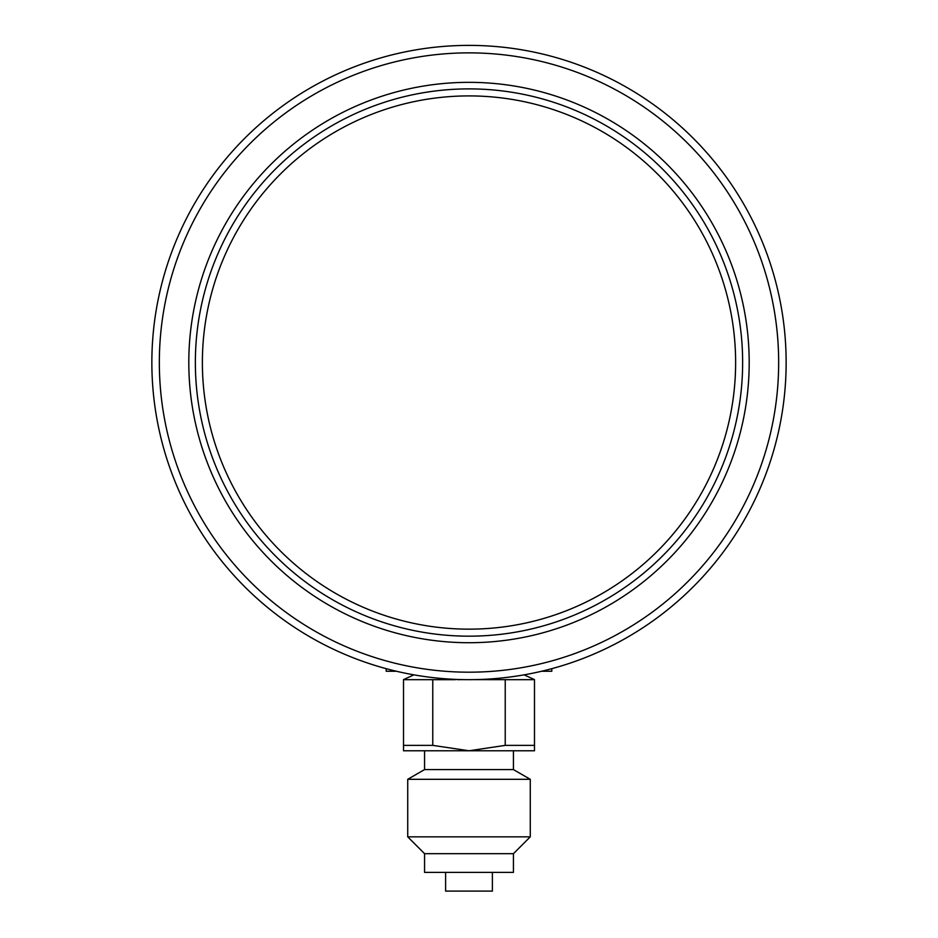 <?xml version="1.0" encoding="UTF-8"?>
<svg xmlns="http://www.w3.org/2000/svg" width="938" height="938" viewBox="0 0 938 938"><rect width="100%" height="100%" fill="white"/><g stroke="black" fill="none" stroke-linecap="round" stroke-linejoin="round"><path stroke-width="1.41" d="M541.589 671.256L551.79 671.256L551.79 668.677M386.21 668.677L386.21 671.256L396.411 671.256M457.31 679.663L463.806 679.628M432.77 679.675L403.516 679.675L403.516 750.775L469 750.775L432.77 745.37L432.77 679.675L455.376 679.675M534.484 679.675L505.23 679.675L505.23 745.37L469 750.775L534.484 750.775L534.484 679.675M474.194 679.628L505.23 679.675M513.438 769.582L530.275 779.302L407.725 779.302L424.562 769.582L513.438 769.582L513.438 750.775M424.562 853.674L424.562 872.387L513.438 872.387L513.438 853.674L424.562 853.674L407.725 836.837L530.275 836.837L530.275 779.302M492.391 872.387L492.391 891.1L445.609 891.1L445.609 872.387M403.516 745.37L432.77 745.37M505.23 745.37L534.484 745.37M670.33 117.496A317.138 317.138 0 0 1 714.041 563.867A317.138 317.138 0 0 1 267.67 607.566A317.138 317.138 0 0 1 223.959 161.195A317.138 317.138 0 0 1 670.33 117.496A317.138 317.138 0 0 0 223.959 161.195A317.138 317.138 0 0 0 267.67 607.566M291.12 579.016A280.192 280.192 0 0 1 252.51 184.657A280.192 280.192 0 0 1 646.88 146.047A280.192 280.192 0 0 1 685.49 540.405A280.192 280.192 0 0 1 291.12 579.016M295.282 573.962A273.638 273.638 0 0 1 257.575 188.819A273.638 273.638 0 0 1 642.718 151.1A273.638 273.638 0 0 1 680.425 536.243A273.638 273.638 0 0 1 295.282 573.962M299.738 568.534A266.627 266.627 0 0 1 262.992 193.275A266.627 266.627 0 0 1 638.262 156.529A266.627 266.627 0 0 1 675.008 531.799A266.627 266.627 0 0 1 299.738 568.534M272.419 601.786A309.657 309.657 0 0 0 708.26 559.118A309.657 309.657 0 0 0 665.581 123.277A309.657 309.657 0 0 0 229.74 165.944A309.657 309.657 0 0 0 272.419 601.786M403.516 679.616L413.904 674.856M534.484 679.616L524.096 674.856M424.562 769.582L424.562 750.775M407.725 779.302L407.725 836.837M513.438 853.674L530.275 836.837"/></g></svg>
